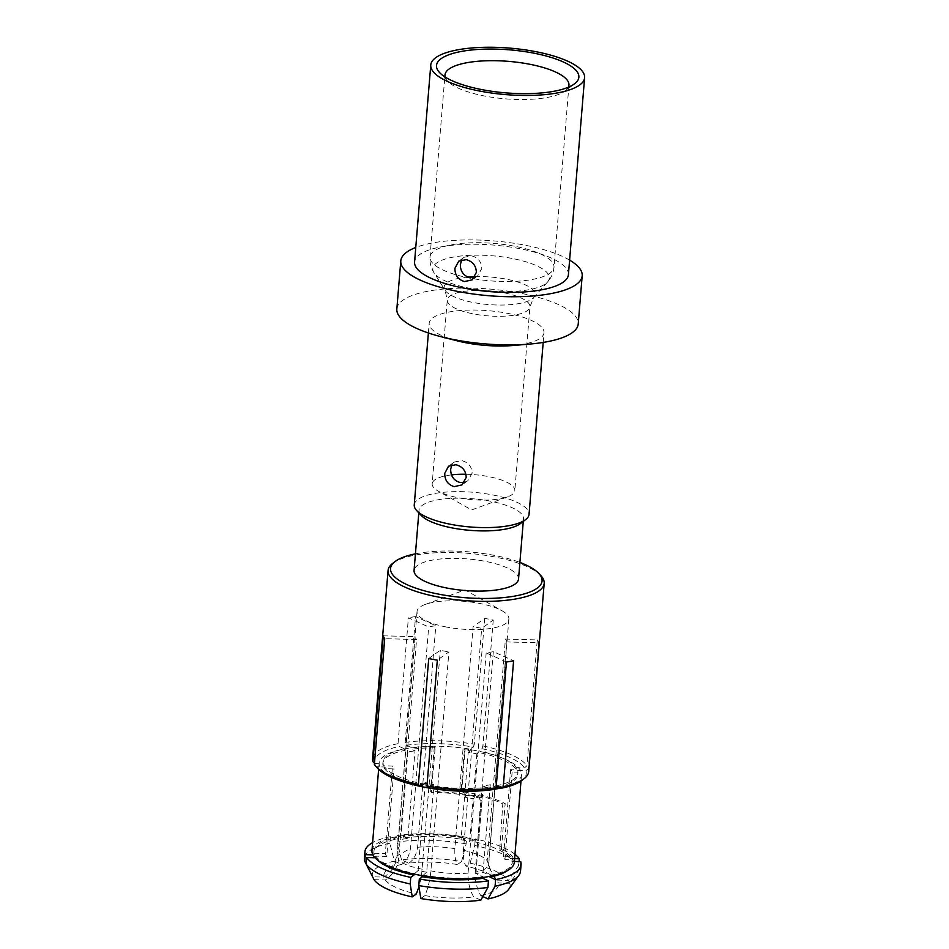 <?xml version="1.0" encoding="UTF-8"?>
<svg xmlns="http://www.w3.org/2000/svg" width="949" height="949" viewBox="0 0 949 949"><rect width="100%" height="100%" fill="white"/><g stroke="black" fill="none" stroke-linecap="round" stroke-linejoin="round"><path stroke-width="0.71" stroke-dasharray="4.75 3.56" d="M401.534 859.936L397.002 842.012L397.536 835.44L403.147 837.979A69.407 20.985 -175.3 0 1 463.48 839.58L466.683 837.279L466.137 843.851L461.582 861.538A69.111 20.902 -175.3 0 0 401.534 859.936L408.805 863.222A57.592 17.414 4.7 0 1 457.418 864.527C455.449 861.419 454.595 856.117 454.856 848.62L473.1 626.72L484.678 618.428A78.328 23.689 4.7 0 1 489.008 619.211A78.328 23.689 4.7 0 1 493.255 620.065L481.677 628.357A46.074 13.927 4.7 0 0 477.477 627.479A46.074 13.927 4.7 0 0 473.1 626.72M461.582 861.538L457.418 864.527M484.678 618.428L474.322 744.265A78.328 23.689 4.7 0 0 405.187 742.426L406.457 745.273L411.7 747.634L411.546 749.271L415.01 750.825L407.809 838.37A62.207 18.814 4.7 0 0 400.668 839.592L396.16 837.564A69.372 20.973 4.7 0 0 374.013 850.707A69.372 20.973 4.7 0 0 374.262 853.27L374.096 854.907A69.407 20.985 -175.3 0 1 373.847 852.344A69.407 20.985 -175.3 0 1 396.006 839.201L396.16 837.564M405.187 742.426L415.532 616.589L435.816 625.723A46.074 13.927 4.7 0 0 428.675 626.957L408.39 617.811L398.046 743.66L399.315 746.495L404.559 748.856A67.676 20.463 4.7 0 0 383.028 761.667A67.676 20.463 4.7 0 0 383.266 764.123L383.099 765.772L392.518 766.021A58.162 17.592 -175.3 0 0 393.954 768.88L384.535 768.631A67.711 20.475 4.7 0 0 420.241 785.108M408.805 863.222C413.408 860.233 416.338 854.93 417.596 847.291L435.816 625.723M498.794 786.887A67.711 20.475 4.7 0 0 517.822 774.396A67.711 20.475 4.7 0 0 517.573 772.178L512.14 772.023A62.207 18.814 4.7 0 0 510.704 769.164L516.137 769.307A67.711 20.475 4.7 0 0 478.782 752.474L476.813 753.886A62.207 18.814 4.7 0 0 468.237 752.249L464.725 794.918L466.991 793.293L466.825 795.476L464.547 797.113A62.207 18.814 -175.3 0 1 473.124 798.75L469.613 841.431A62.207 18.814 4.7 0 0 461.036 839.782L463.61 837.943A69.372 20.973 4.7 0 0 403.301 836.342L403.147 837.979M403.301 836.342L407.809 838.37M422.613 875.725L426.682 872.202L433.883 784.657L430.466 787.112A67.711 20.475 4.7 0 0 489.115 788.666L483.124 785.962A58.162 17.592 -175.3 0 0 490.265 784.74L496.149 787.397M468.237 752.249L470.206 750.825A67.711 20.475 4.7 0 0 464.393 749.935L465.164 748.891A71.424 21.59 -175.3 0 1 521.511 774.823A71.424 21.59 -175.3 0 1 516.79 781.703A71.424 21.59 4.7 0 1 501.131 787.943M466.825 795.476A68.565 20.736 4.7 0 0 431.297 792.427L435.176 747.824L434.345 746.673A71.424 21.59 4.7 0 0 379.149 763.115A71.424 21.59 4.7 0 0 409.695 783.72M488.011 790.161A71.424 21.59 4.7 0 0 494.643 789.236M435.176 747.824A67.711 20.475 4.7 0 0 411.546 749.271M383.028 761.667L382.862 763.304A67.711 20.475 4.7 0 1 404.404 750.493L407.868 752.047A62.207 18.814 -175.3 0 1 415.01 750.825M382.862 763.304A67.711 20.475 4.7 0 0 383.099 765.772M433.883 784.657A58.162 17.592 -175.3 0 1 427.18 783.411M420.822 898.549L424.927 895.607C428.058 888.145 430.051 879.913 430.882 870.885L448.889 651.868L437.311 660.172M427.619 787.611L430.609 785.464A67.676 20.463 4.7 0 0 489.233 787.018L489.115 788.666M430.466 787.112L430.609 785.464M426.682 872.202A58.162 17.592 -175.3 0 1 418.106 870.553L425.306 783.02M428.734 658.523L440.312 650.231A46.074 13.927 4.7 0 0 444.512 651.109A46.074 13.927 4.7 0 0 448.889 651.868M421.522 875.536L440.312 650.231M421.142 877.718L418.96 886.746M418.106 870.553L414.037 874.112M384.535 768.631L384.701 766.994A67.676 20.463 4.7 0 0 422.032 783.815M375.045 857.766L375.685 856.14L386.753 856.425L393.954 768.88M374.013 879.664L385.33 879.972C392.767 874.942 397.133 868.216 398.461 859.782L416.564 639.531L384.713 638.677M374.369 764.526L376.456 766.78L384.701 766.994M386.753 856.425A58.162 17.592 -175.3 0 1 385.33 853.566L392.518 766.021M374.464 763.304L383.266 764.123M383.277 635.818L415.128 636.66A46.074 13.927 4.7 0 0 416.564 639.531M366.172 864.088L372.577 876.805L383.906 877.101C391.261 872.143 395.614 865.5 397.002 857.172L415.128 636.66M372.921 854.883L374.096 854.907M374.262 853.27L385.33 853.566M404.404 750.493L404.559 748.856M407.868 752.047L400.668 839.592M372.577 876.805A69.111 20.902 -175.3 0 1 394.381 861.17L389.861 843.234L390.395 836.674L396.006 839.201M394.381 861.17L401.652 864.444C406.291 861.431 409.221 856.081 410.466 848.37L428.675 626.957M375.685 856.14A69.372 20.973 4.7 0 0 414.096 873.436M469.613 841.431L472.175 839.592L472.056 841.217A69.407 20.985 -175.3 0 1 510.479 858.537L510.586 856.888A69.372 20.973 4.7 0 0 499.803 848.679L501.475 848.453A71.424 21.59 -175.3 0 1 514.311 862.368M371.961 850.66A71.424 21.59 -175.3 0 1 478.759 840.423L477.738 840.885A69.372 20.973 4.7 0 0 472.175 839.592M422.661 875.085A69.372 20.973 4.7 0 0 482.97 876.686L475.923 873.507A58.162 17.592 -175.3 0 0 483.065 872.285L490.111 875.464A69.372 20.973 4.7 0 0 512.282 862.083A69.372 20.973 4.7 0 0 512.009 859.758L504.939 859.569A62.207 18.814 4.7 0 0 503.504 856.71L510.586 856.888M377.275 859.83A69.407 20.985 -175.3 0 1 375.519 857.777M385.33 879.972A57.592 17.414 4.7 0 0 416.35 893.97M422.305 869.237C410.158 866.828 402.21 863.673 398.461 859.782M446.493 627.04A46.074 13.927 -175.3 0 1 417.05 611.441A46.074 13.927 -175.3 0 1 425.235 604.442A46.074 13.927 -175.3 0 1 479.459 603.41A46.074 13.927 4.7 0 1 501.974 610.741A46.074 13.927 4.7 0 1 508.889 618.997A46.074 13.927 4.7 0 1 446.493 627.04M417.596 847.291C429.173 846.14 441.593 846.579 454.856 848.62M397.002 857.172L396.967 855.903L410.466 848.37M540.776 575.521A78.328 23.689 -175.3 0 0 494.132 556.838A78.328 23.689 4.7 0 0 392.708 563.35M415.532 616.589A78.328 23.689 4.7 0 0 408.39 617.811M398.046 743.66A78.328 23.689 4.7 0 0 372.577 758.726M375.021 763.909A76.027 22.99 -175.3 0 1 399.315 746.495M474.322 744.265L473.326 747.053L470.324 749.2A67.676 20.463 4.7 0 0 411.7 747.634M406.457 745.273A76.027 22.99 -175.3 0 1 473.326 747.053M466.991 793.293A68.518 20.712 4.7 0 0 463.29 792.712L461.226 790.209L464.393 749.935M470.206 750.825L470.324 749.2M464.547 797.113L461.036 839.782M463.48 839.58L463.61 837.943M476.813 753.886L473.302 796.567L475.568 794.942L475.402 797.124L473.124 798.75M464.725 794.918A62.207 18.814 -175.3 0 1 473.302 796.567M493.255 620.065L482.899 745.914L481.902 748.69L478.901 750.837L478.782 752.474M519.056 861.597L518.747 865.334A78.328 23.689 4.7 0 0 474.714 845.488L470.158 863.187L465.995 866.164C464.025 863.068 463.171 857.766 463.432 850.257L481.677 628.357M474.714 845.488L475.259 838.928L472.056 841.217M516.137 769.307L516.244 767.658A67.676 20.463 4.7 0 0 478.901 750.837M510.704 769.164L503.504 856.71M514.619 858.643L510.479 858.537M518.747 865.334L508.391 880.411L496.968 880.114L492.519 875.642L487.205 860.636L505.426 639.057L537.276 639.911L526.932 765.76L524.477 767.883L516.244 767.658M512.14 772.023L504.939 859.569M482.851 896.591L480.799 895.666C476.813 888.537 474.939 880.696 475.188 872.155C484.702 870.245 489.198 867.315 488.652 863.353L489.126 867.849L488.652 863.353L506.861 641.927L538.712 642.781L528.368 768.619L525.912 770.754L517.668 770.529L517.573 772.178M489.126 867.849L498.415 882.973L509.827 883.282L520.182 868.205L520.716 861.633M514.394 861.467L511.914 861.407A69.407 20.985 -175.3 0 1 512.175 863.72A69.407 20.985 -175.3 0 1 507.561 870.541M512.009 859.758L511.914 861.407M496.374 785.796A67.676 20.463 4.7 0 0 517.929 772.759A67.676 20.463 4.7 0 0 517.668 770.529M483.065 872.285L490.265 784.74M490.052 876.307L490.111 875.464M475.188 872.155L493.314 651.643L513.599 660.777M475.923 873.507L483.124 785.962M494.488 789.39L489.233 787.018M506.458 662.011L486.173 652.865A46.074 13.927 4.7 0 0 493.314 651.643M480.87 900.138L473.658 896.888C469.636 889.676 467.762 881.751 468.059 873.116L486.173 652.865M482.97 876.686L482.911 877.445M528.368 768.619A78.328 23.689 -175.3 0 1 528.712 771.561M538.712 642.781A78.328 23.689 4.7 0 0 537.276 639.911M482.899 745.914A78.328 23.689 -175.3 0 1 526.932 765.76M468.059 873.116C456.505 874.076 444.108 873.341 430.882 870.885M488.735 864.053L508.889 618.997M506.861 641.927A46.074 13.927 4.7 0 0 505.426 639.057M463.432 850.257C475.544 853.08 483.468 856.544 487.205 860.636M424.927 895.607A57.592 17.414 4.7 0 0 473.658 896.888M480.799 895.666A57.592 17.414 4.7 0 0 498.415 882.973M509.827 883.282A69.111 20.902 -175.3 0 1 508.628 889.391M520.527 871.135A78.328 23.689 4.7 0 0 520.182 868.205M496.968 880.114A57.592 17.414 4.7 0 0 493.646 876.888A57.592 17.414 4.7 0 0 465.995 866.164M470.158 863.187A69.111 20.902 -175.3 0 1 508.391 880.411M514.975 854.314A78.328 23.689 4.7 0 0 475.259 838.928M477.738 840.885L480.68 800.565L478.842 797.895A68.565 20.736 4.7 0 0 475.402 797.124M499.803 848.679L502.792 803.91A68.518 20.712 4.7 0 0 475.568 794.942M501.475 848.453L505.165 803.589L502.792 803.91M463.29 792.712L463.895 791.893A71.424 21.59 -175.3 0 1 505.165 803.589M463.895 791.893L461.831 789.378L465.164 748.891M434.345 746.673L430.656 791.537A71.424 21.59 -175.3 0 1 480.265 797.255L482.092 799.936L478.759 840.423M480.68 800.565L482.092 799.936M478.842 797.895L480.265 797.255M431.297 792.427L430.656 791.537M461.226 790.209L461.831 789.378M481.902 748.69A76.027 22.99 -175.3 0 1 524.477 767.883M525.912 770.754A76.027 22.99 -175.3 0 1 521.725 780.505M415.425 553.836A76.027 22.99 4.7 0 1 493.492 555.236A76.027 22.99 -175.3 0 1 519.898 562.425M518.534 579.02A52.409 15.848 -175.3 0 0 485.046 561.298A52.409 15.848 4.7 0 0 414.061 570.432M523.279 521.416L523.492 518.842A52.409 15.848 -175.3 0 0 489.992 501.108A52.409 15.848 4.7 0 0 419.019 510.254A52.409 15.848 4.7 0 0 421.297 515.485M523.492 518.842A52.409 15.848 -175.3 0 1 520.372 523.623M414.25 504.904A57.592 17.414 4.7 0 1 492.258 494.856A57.592 17.414 -175.3 0 1 529.056 514.334M543.196 342.423L543.991 332.743A57.592 17.414 -175.3 0 0 507.181 313.253A57.592 17.414 4.7 0 0 429.185 323.301A57.592 17.414 4.7 0 0 457.193 340.833M464.488 482.317L467.81 480.728L472.127 473.195C471.831 466.576 468.367 462.388 461.724 460.609L454.393 461.997L451.973 464.725M543.991 332.743A57.592 17.414 -175.3 0 1 513.48 345.472M396.836 309.018A90.997 27.521 4.7 0 1 520.088 293.146A90.997 27.521 -175.3 0 1 578.226 323.929M569.602 260.121A90.997 27.521 -175.3 0 0 524.038 244.996A90.997 27.521 4.7 0 0 415.769 247.475M568.415 274.652A77.177 23.334 -175.3 0 0 519.103 248.531A77.177 23.334 4.7 0 0 414.571 262.007M474.547 277.476L477.572 275.993L481.784 268.543C481.57 261.877 478.166 257.63 471.582 255.827L464.156 257.274L461.855 259.729M445.164 77.047A62.207 18.814 4.7 0 0 447.691 81.223A62.207 18.814 4.7 0 0 484.725 96.051A62.207 18.814 -175.3 0 0 565.272 90.89L574.631 83.726M568.439 87.178A62.207 18.814 -175.3 0 1 565.272 90.89M465.971 474.263A41.471 12.539 4.7 0 1 488.332 476.552A41.471 12.539 -175.3 0 1 514.832 490.586A41.471 12.539 -175.3 0 1 507.466 496.896A41.471 12.539 -175.3 0 1 458.664 497.822A41.471 12.539 4.7 0 1 438.402 491.214A41.471 12.539 4.7 0 1 432.175 483.788L447.287 299.955A41.471 12.539 -175.3 0 1 503.445 292.719A41.471 12.539 -175.3 0 1 529.945 306.752A41.471 12.539 -175.3 0 1 473.776 313.989A41.471 12.539 -175.3 0 1 447.287 299.955L445.045 290.216A45.635 13.796 -175.3 0 1 467.632 277.049M451.51 474.891A41.471 12.539 4.7 0 0 432.175 483.788M466.683 837.279A78.328 23.689 4.7 0 0 397.536 835.44M466.137 843.851A78.328 23.689 4.7 0 0 397.002 842.012M378.01 768.69A76.027 22.99 -175.3 0 1 376.456 766.78M401.652 864.444A57.592 17.414 4.7 0 0 389.92 868.359A57.592 17.414 4.7 0 0 383.906 877.101M389.861 843.234A78.328 23.689 4.7 0 0 364.392 858.299M390.395 836.674A78.328 23.689 4.7 0 0 372.613 842.605M514.251 246.171A62.207 18.814 4.7 0 0 430.004 257.013A62.207 18.814 4.7 0 0 469.755 278.069A62.207 18.814 4.7 0 0 554.002 267.215A62.207 18.814 4.7 0 0 514.251 246.171M511.986 258.425A58.458 17.675 4.7 0 0 453.468 257.06A58.458 17.675 4.7 0 0 433.954 272.66A58.458 17.675 4.7 0 0 470.17 288.401A58.458 17.675 4.7 0 0 547.549 281.995A58.458 17.675 4.7 0 0 511.986 258.425M475.093 276.598A45.635 13.796 -175.3 0 1 505.971 279.101A45.635 13.796 -175.3 0 1 533.741 297.5A45.635 13.796 -175.3 0 1 473.326 302.506A45.635 13.796 -175.3 0 1 445.045 290.216L433.954 272.66C430.941 267.879 429.624 262.671 430.004 257.013L444.974 75.007M396.931 856.14L417.05 611.441M517.929 772.759L517.822 774.396M425.235 604.442L465.046 589.946L501.974 610.741M512.282 862.083L512.175 863.72M493.646 876.888L492.519 875.642M521.511 774.823L521.001 781.039M379.149 763.115L378.639 769.331M418.806 512.816L419.019 510.254M428.39 332.992L429.185 323.301M467.81 480.728L461.961 484.915M454.393 461.997L448.545 466.184M477.572 275.993L472.187 279.86M568.961 85.196L554.002 267.215C553.457 272.849 551.31 277.772 547.549 281.995L533.741 297.5L529.945 306.752L514.832 490.586M464.156 257.274L458.758 261.141M447.691 81.223L439.624 72.634M507.466 496.896L471.629 509.933L438.402 491.214M389.92 868.359L389.861 868.394C391.534 868.643 393.906 864.48 396.967 855.903M374.013 850.707L373.847 852.344"/><path stroke-width="1.42" d="M496.149 787.397L496.268 787.445A67.711 20.475 4.7 0 0 498.794 786.887M409.695 783.72A71.424 21.59 4.7 0 0 488.011 790.161M494.643 789.236A71.424 21.59 4.7 0 0 501.131 787.943M420.241 785.108A67.711 20.475 4.7 0 0 421.89 785.464L425.306 783.02A58.162 17.592 -175.3 0 0 427.18 783.411M418.782 885.595A78.328 23.689 4.7 0 0 487.928 887.434L480.87 900.138A69.111 20.902 -175.3 0 1 420.822 898.549L418.782 885.595L419.316 879.023L422.519 876.734L422.613 875.725M426.967 786.009L427.619 787.611A76.027 22.99 -175.3 0 0 494.488 789.39L496.113 787.848A78.328 23.689 -175.3 0 1 426.967 786.009L437.311 660.172A78.328 23.689 4.7 0 1 432.981 659.377A78.328 23.689 4.7 0 1 428.734 658.523L418.39 784.372L419.043 785.962L422.032 783.815L421.89 785.464M421.522 875.536L421.142 877.718M418.96 886.746L416.35 893.97L412.246 896.9L410.205 883.946L410.751 877.386L413.942 875.085A69.407 20.985 -175.3 0 1 377.275 859.83M414.037 874.112L413.942 875.085M412.246 896.9A69.111 20.902 -175.3 0 1 374.013 879.664L366.172 864.112L366.717 857.54L375.045 857.766M419.043 785.962A76.027 22.99 -175.3 0 1 378.01 768.69L375.994 766.543A78.328 23.689 4.7 0 1 374.369 764.526L384.713 638.677A78.328 23.689 4.7 0 1 383.277 635.818L372.933 761.656L375.021 763.909M366.172 864.088L364.748 861.241L365.282 854.669L372.921 854.883M521.001 781.039L514.311 862.368A71.424 21.59 -175.3 0 1 509.601 869.248A71.424 21.59 -175.3 0 1 429.28 876.722A71.424 21.59 -175.3 0 1 371.961 850.66L378.639 769.331M366.717 857.54A78.328 23.689 4.7 0 0 410.751 877.386M366.172 864.112A78.328 23.689 4.7 0 0 410.205 883.946M375.994 766.543A78.328 23.689 4.7 0 0 418.39 784.372M392.708 563.35A78.328 23.689 4.7 0 0 388.058 570.503A78.328 23.689 4.7 0 0 438.106 597.004A78.328 23.689 -175.3 0 0 544.192 583.338A78.328 23.689 -175.3 0 0 540.776 575.521L538.759 573.374A76.027 22.99 -175.3 0 1 518.012 595.45A76.027 22.99 -175.3 0 1 439.114 594.228A76.027 22.99 4.7 0 1 395.045 561.559L392.708 563.35M388.058 570.503L372.577 758.726A78.328 23.689 4.7 0 0 372.933 761.656M519.056 861.597L519.281 858.774L514.619 858.643M495.07 886.212A78.328 23.689 4.7 0 0 518.878 875.31L508.628 889.391A69.111 20.902 -175.3 0 1 488.011 898.917L495.07 886.212L495.603 879.64A78.328 23.689 4.7 0 0 521.072 864.575A78.328 23.689 4.7 0 0 520.716 861.633L514.394 861.467M496.268 787.445L496.374 785.796L501.63 788.156L503.255 786.626L513.599 660.777A78.328 23.689 4.7 0 1 506.458 662.011L496.113 787.848M495.603 879.64L489.992 877.113L490.052 876.307M488.011 898.917L482.851 896.591M487.928 887.434L488.462 880.862L482.851 878.335A69.407 20.985 -175.3 0 1 422.519 876.734M482.911 877.445L482.851 878.335M544.192 583.338L528.712 771.561A78.328 23.689 -175.3 0 1 524.062 778.714A78.328 23.689 -175.3 0 1 503.255 786.626M419.316 879.023A78.328 23.689 4.7 0 0 488.462 880.862M518.878 875.31A78.328 23.689 4.7 0 0 520.527 871.135L521.072 864.575M507.561 870.541A69.407 20.985 -175.3 0 1 489.992 877.113M519.281 858.774A78.328 23.689 4.7 0 0 514.975 854.314M524.062 778.714L521.725 780.505A76.027 22.99 -175.3 0 1 501.63 788.156M519.898 562.425A76.027 22.99 -175.3 0 1 538.759 573.374M415.425 553.836A76.027 22.99 4.7 0 0 395.045 561.559M418.806 512.816L414.061 570.432A52.409 15.848 4.7 0 0 447.56 588.166A52.409 15.848 -175.3 0 0 518.534 579.02L523.279 521.416M416.765 510.645L421.297 515.485A52.409 15.848 4.7 0 0 452.507 527.988A52.409 15.848 -175.3 0 0 520.372 523.623L525.639 519.601A57.592 17.414 -175.3 0 1 451.06 524.394A57.592 17.414 4.7 0 1 416.765 510.645A57.592 17.414 4.7 0 1 414.25 504.904L428.39 332.992M543.196 342.423L529.056 514.334A57.592 17.414 -175.3 0 1 525.639 519.601M444.761 473.337L448.545 466.184L455.959 464.749C462.554 466.552 465.959 470.787 466.196 477.442L461.961 484.915L454.156 486.635C447.845 484.631 444.713 480.206 444.761 473.337M441.107 336.717L457.193 340.833A57.592 17.414 4.7 0 0 465.983 342.791A57.592 17.414 -175.3 0 0 513.48 345.472L530.04 344.036A90.997 27.521 -175.3 0 1 454.986 339.813A90.997 27.521 4.7 0 1 441.107 336.717A90.997 27.521 4.7 0 1 396.836 309.018L400.798 260.868A90.997 27.521 4.7 0 0 458.948 291.663A90.997 27.521 -175.3 0 0 582.188 275.779A90.997 27.521 -175.3 0 0 569.602 260.121M451.973 464.725L450.692 469.079C450.597 475.983 453.669 480.455 459.933 482.495L464.488 482.317M582.188 275.779L578.226 323.929A90.997 27.521 -175.3 0 1 530.04 344.036M415.769 247.475A90.997 27.521 4.7 0 0 400.798 260.868M430.763 65.03L414.571 262.007A77.177 23.334 4.7 0 0 463.895 288.116A77.177 23.334 -175.3 0 0 568.415 274.652L584.608 77.676A77.177 23.334 -175.3 0 1 480.087 91.14A77.177 23.334 4.7 0 1 430.763 65.03A77.177 23.334 4.7 0 1 535.295 51.566A77.177 23.334 -175.3 0 1 584.608 77.676M454.915 268.33L458.758 261.141L466.232 259.658C472.78 261.485 476.161 265.744 476.362 272.434L472.187 279.86L464.429 281.545C458.082 279.575 454.903 275.174 454.915 268.33M461.855 259.729L460.348 264.439C460.312 271.295 463.456 275.72 469.791 277.713L474.547 277.476M568.439 87.178A62.207 18.814 -175.3 0 0 568.961 85.196A62.207 18.814 -175.3 0 0 529.21 64.152A62.207 18.814 4.7 0 0 444.974 75.007A62.207 18.814 4.7 0 0 445.164 77.047M533.231 53.037A71.424 21.59 -175.3 0 1 574.631 83.726A71.424 21.59 -175.3 0 1 482.139 89.669A71.424 21.59 4.7 0 1 439.624 72.634A71.424 21.59 4.7 0 1 459.102 51.887A71.424 21.59 4.7 0 1 533.231 53.037M465.971 474.263A41.471 12.539 4.7 0 0 451.51 474.891M372.613 842.605A78.328 23.689 4.7 0 0 364.938 851.739L364.392 858.299A78.328 23.689 4.7 0 0 364.748 861.241M364.938 851.739A78.328 23.689 4.7 0 0 365.282 854.669M467.632 277.049A45.635 13.796 -175.3 0 1 475.093 276.598"/></g></svg>

